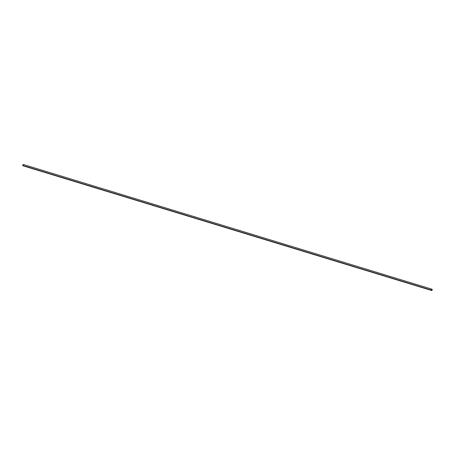 <?xml version="1.0" encoding="UTF-8"?>
<svg xmlns="http://www.w3.org/2000/svg" width="455" height="455" viewBox="0 0 455 455"><rect width="100%" height="100%" fill="white"/><g stroke="black" fill="none" stroke-linecap="round" stroke-linejoin="round"><path stroke-width="0.68" d="M431.203 290.08A0.671 0.518 -73 0 1 432.233 289.573L431.949 290.375L431.363 290.375L431.494 289.278L432.233 289.573A0.671 0.518 -73 0 1 431.203 290.08L22.767 165.427L431.203 290.08M431.914 289.187L23.478 164.534A0.671 0.518 107 0 0 22.767 165.427L23.461 164.528M432.108 289.636A0.5 0.387 -73 0 1 431.334 290.017A0.5 0.387 -73 0 1 432.108 289.636L431.505 289.454L432.108 289.636L431.482 289.477L431.454 290.239L431.892 290.239L432.108 289.636M23.205 165.83L22.767 165.427A0.671 0.518 107 0 0 23.086 165.813L431.522 290.466"/></g></svg>

